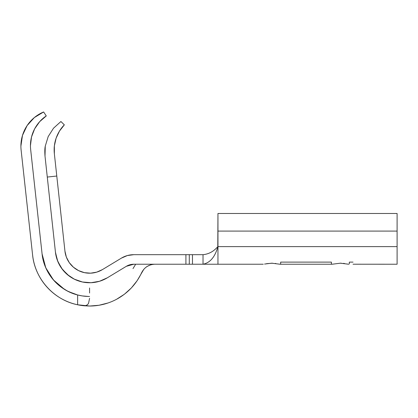 <?xml version="1.0" encoding="UTF-8"?>
<svg xmlns="http://www.w3.org/2000/svg" width="418" height="418" viewBox="0 0 418 418"><rect width="100%" height="100%" fill="white"/><g stroke="black" fill="none" stroke-linecap="round" stroke-linejoin="round"><path stroke-width="0.63" d="M108.016 302.987L98.982 305.26L89.703 306.033L77.628 304.779C53.959 300.067 34.887 278.973 32.588 254.943L21.119 150.14A37.024 37.024 0 0 1 20.9 146.112A37.024 37.024 0 0 0 21.119 150.14L32.588 254.943C33.247 260.947 34.809 266.694 37.275 272.186C39.747 277.698 43.002 282.683 47.041 287.15C51.1 291.633 55.735 295.38 60.944 298.379C66.196 301.399 71.755 303.531 77.628 304.779L77.628 294.967L68.63 291.644L64.398 289.313L53.452 279.976L45.781 267.802L42.082 253.904L30.666 149.555A35.828 35.828 0 0 1 46.283 115.927C41.638 118.958 37.766 123.253 34.657 128.817L31.522 136.979L30.457 145.657L31.522 136.979L34.657 128.817L39.679 121.659L46.283 115.927L43.618 111.967L34.349 117.562L27.097 125.604L22.483 135.401L20.9 146.112A37.024 37.024 0 0 1 43.618 111.967L46.283 115.927M64.315 124.883A35.828 35.828 0 0 0 54.361 153.751L64.936 251.087L56.78 176.03L47.281 177.06L55.437 252.122L57.423 260.477L61.425 268.074L67.183 274.448L74.347 279.187L82.461 282.004L91.019 282.714L99.489 281.283L107.337 277.798L126.346 266.303L129.909 264.761L133.76 264.233L185.911 264.233L133.76 264.233L126.346 266.303A14.332 14.332 0 0 1 133.76 264.233L126.346 266.303L107.337 277.798A34.333 34.333 0 0 1 55.437 252.122L45.003 156.086C44.684 151.65 44.773 148.333 45.269 146.128A37.024 37.024 0 0 0 45.264 146.148M89.572 273.194C94.17 273.163 98.444 271.972 102.394 269.62A24.782 24.782 0 0 1 64.936 251.087L66.368 257.117L69.257 262.603L73.416 267.201L78.584 270.624L84.441 272.656L90.617 273.168L96.725 272.139L102.394 269.62L121.403 258.125A23.883 23.883 0 0 1 133.76 254.682L203.028 254.682C208.488 254.139 213.17 251.72 217.062 247.435L217.783 247.048C214.909 257.112 209.993 262.838 203.028 264.233L185.911 264.233L185.911 254.682L133.76 254.682L127.344 255.56L121.403 258.125L102.394 269.62C98.444 271.972 94.17 273.163 89.572 273.194M264.552 264.056L271.7 263.194L280.034 264.233M263.256 264.233L217.956 264.233L263.256 264.233M332.378 264.202L340.372 263.194L348.727 264.233M343.868 263.418L343.45 263.371M344.521 263.512L343.962 263.434M397.1 264.233L397.1 246.62L397.1 264.233L353.032 264.213M275.849 263.512L275.29 263.434M397.1 213.478L367.244 213.478L397.1 213.478L397.1 231.097L397.1 213.478L217.956 213.478L217.956 231.097L397.1 231.097L397.1 246.62L397.1 231.097L217.956 231.097L217.956 246.62L397.1 246.62L217.956 246.62L217.956 264.233L203.028 264.233L203.028 254.682L203.028 264.233C209.993 262.838 214.909 257.112 217.783 247.048L217.956 213.488M280.656 263.925L280.656 262.117L331.417 262.117L331.417 263.925L332.038 264.233M340.242 263.194L341.234 263.204M353.032 262.117L349.328 262.117L349.328 263.925M217.956 255.602L217.956 261.772M217.956 264.233L192.473 264.233L192.473 254.682L203.028 254.682C208.488 254.139 213.17 251.72 217.062 247.435L217.109 247.388M217.062 247.435L217.783 247.048L217.956 246.155L217.956 246.62M217.956 245.45L217.7 246.573L217.956 245.45M192.473 254.682L189.286 254.682L189.286 264.233L192.473 264.233L192.473 254.682M42.354 255.957L43.55 261.527L46.236 268.811L50.061 275.566L54.936 281.612L60.72 286.785L67.267 290.954L74.404 294.011L77.628 294.967C58.781 290.343 43.958 273.22 42.082 253.904L30.666 149.555A35.828 35.828 0 0 1 30.457 145.657M150.679 264.813L146.974 266.506M143.891 269.171L137.125 280.718L131.315 288.002L124.402 294.241L116.565 299.283M48.007 288.19L47.328 287.459M37.145 271.899A57.323 57.323 0 0 0 37.536 272.771L37.014 271.606M32.897 257.336L32.599 255.064M185.911 254.682L185.911 264.233L189.286 264.233L189.286 254.682L185.911 254.682M266.579 263.669L272.562 263.204M132.997 268.617L135.651 264.233L132.997 268.617M42.302 255.617A47.772 47.772 0 0 0 86.03 296.352L85.962 296.346M77.738 294.993L82.137 295.902L88.647 296.472L86.03 296.352M89.572 296.482L88.647 296.472L89.572 296.482M80.857 305.37L77.628 304.779A57.323 57.323 0 0 0 84.441 305.804L80.857 305.37M89.572 306.033L84.441 305.804L89.572 306.033A57.323 57.323 0 0 0 117.798 298.604A57.323 57.323 0 0 1 89.572 306.033A57.323 57.323 0 0 0 117.798 298.604C128.478 292.428 136.435 283.759 141.686 272.593C136.435 283.759 128.478 292.428 117.798 298.604M32.588 254.943A57.323 57.323 0 0 0 32.829 256.871M141.686 272.593C144.435 267.332 148.782 264.547 154.712 264.233C148.782 264.547 144.435 267.332 141.686 272.593M48.185 136.592A37.024 37.024 0 0 0 48.174 136.608L53.525 128.195A37.024 37.024 0 0 0 53.52 128.206L60.923 121.518A37.024 37.024 0 0 0 60.908 121.528M54.361 153.751C54.084 150.25 54.089 147.627 54.377 145.872L54.361 153.751L56.78 176.03L47.281 177.06L45.003 156.086L45.269 146.128L48.18 136.602L53.525 128.195L60.923 121.518L64.341 124.857L59.487 131.064L56.111 138.186C58.133 132.715 60.876 128.269 64.341 124.857L60.923 121.518L53.525 128.195M54.377 145.872L56.111 138.186L54.377 145.872M65.036 251.892L64.936 251.087M55.547 253.005L57.893 261.71L62.491 269.526L69.236 276.094L73.254 278.623L77.633 280.603M45.269 146.128L48.18 136.602M27.097 125.604L22.483 135.401M89.572 287.992L89.572 293.028M89.572 298.321L88.564 303.306C87.702 304.774 86.327 305.605 84.441 305.804L77.628 304.779L77.628 294.967M331.929 264.233L280.144 264.233L331.929 264.233"/></g></svg>
